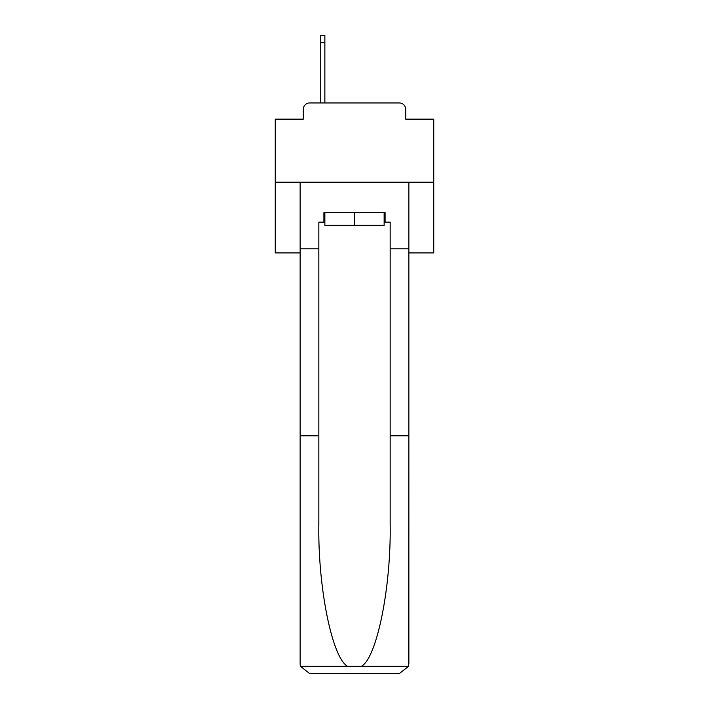 <?xml version="1.0" encoding="UTF-8"?>
<svg xmlns="http://www.w3.org/2000/svg" width="709" height="709" viewBox="0 0 709 709"><rect width="100%" height="100%" fill="white"/><g stroke="black" fill="none" stroke-linecap="round" stroke-linejoin="round"><path stroke-width="1.06" d="M303.31 109.31L303.31 119.139L303.31 109.31A6.337 6.337 0 0 1 309.647 102.965L320.743 102.965L320.743 35.45L324.864 35.45L324.864 102.965L329.774 102.965M408.863 252.909L433.748 252.909L433.748 119.139L405.69 119.139L405.69 109.31A6.337 6.337 0 0 0 399.353 102.965L309.647 102.965M433.748 182.213L275.252 182.213L275.252 119.139L303.31 119.139M275.252 182.213L275.252 252.909L300.137 252.909M379.226 102.965L399.353 102.965M405.69 119.139L405.69 109.31M384.136 222.156L385.093 222.156L385.093 212.647L323.907 212.647L323.907 222.156L318.837 222.156L318.837 435.805L300.137 435.805L300.137 664.041L300.412 666.318L309.647 673.55L399.353 673.55L408.588 666.318L408.863 435.805L408.863 664.041M375.265 673.55L399.353 673.55L375.265 673.55M318.837 435.805L318.837 524.483C317.854 587.469 332.166 658.041 347.596 666.318L361.404 666.318C376.833 658.041 391.146 587.469 390.163 524.483L390.163 222.156L385.093 222.156M300.137 664.041L300.137 182.213L408.863 182.213L408.863 248.788L390.163 248.788M318.837 248.788L300.137 248.788M408.863 248.788L408.863 435.805L390.163 435.805M323.907 222.156L324.864 222.156M324.864 212.647L324.864 225.329L384.136 225.329L384.136 212.647M354.5 212.647L354.5 225.329M300.412 666.318L347.596 666.318M361.404 666.318L408.588 666.318M320.743 42.744L324.864 42.744"/></g></svg>
